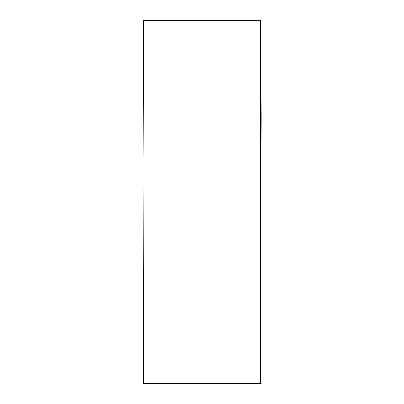 <?xml version="1.0" encoding="UTF-8"?>
<svg xmlns="http://www.w3.org/2000/svg" width="404" height="404" viewBox="0 0 404 404"><rect width="100%" height="100%" fill="white"/><g stroke="black" fill="none" stroke-linecap="round" stroke-linejoin="round"><path stroke-width="0.61" d="M260.772 383.209L260.459 20.2L143.107 20.498L142.829 74.982L143.405 383.623L260.772 383.209M260.858 342.269L261.055 21.579M180.78 383.426L260.666 383.527M260.832 53.873L260.646 20.362M260.883 20.781L261.231 117.069L260.827 272.306L261.11 383.381M248.324 383.108L175.518 383.436M143.637 383.8L149.697 383.755M191.143 383.603L261.484 383.245M143.152 20.877L143.051 74.982M143.425 20.897L142.91 205.601L143.208 346.94M261.115 21.053L260.459 21.053"/></g></svg>
